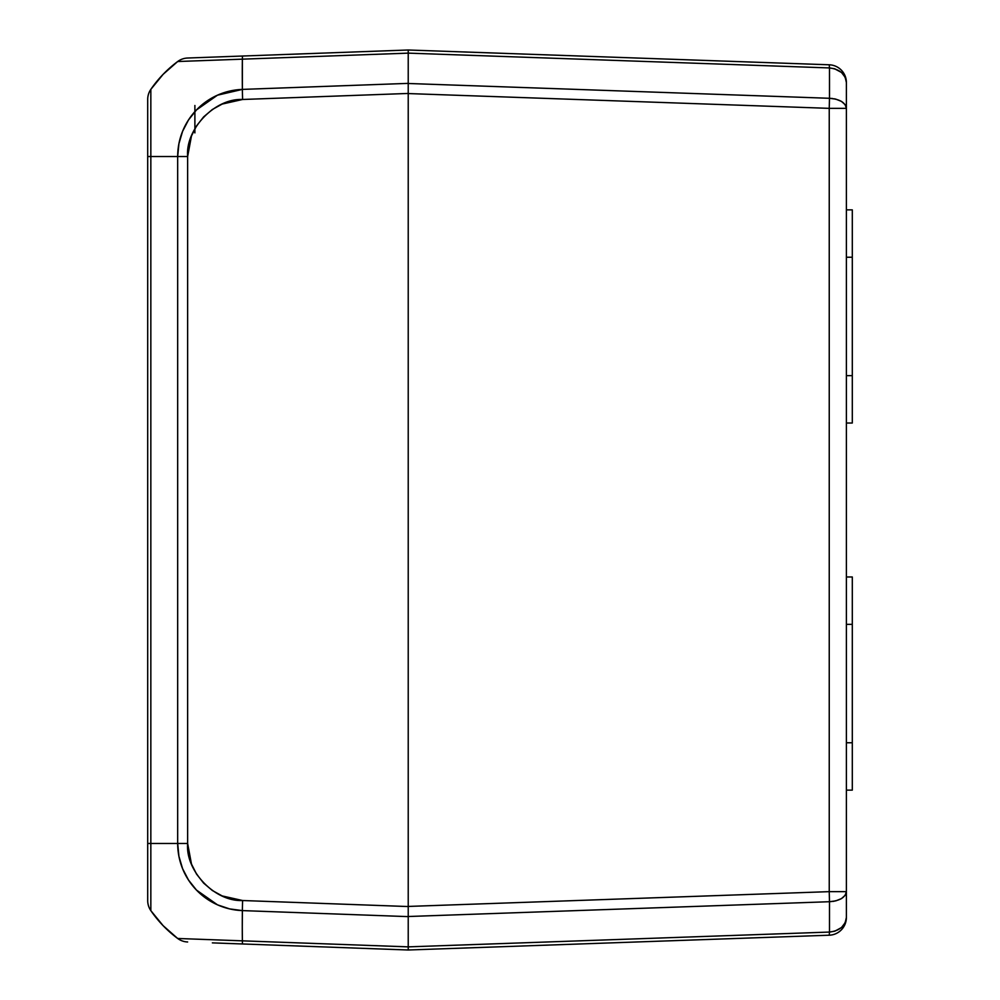 <?xml version="1.0" encoding="UTF-8"?>
<svg xmlns="http://www.w3.org/2000/svg" width="1000" height="1000" viewBox="0 0 1000 1000"><rect width="100%" height="100%" fill="white"/><g stroke="black" fill="none" stroke-linecap="round" stroke-linejoin="round"><path stroke-width="1.5" d="M755.662 62.213L639.15 58.113M765.263 937.45L755.662 937.788L765.263 937.45M639.15 941.888L755.662 937.788M408.225 311.425L408.225 257.238M841.488 927.55L845.2 922.688L846.388 917.45A17.763 17.763 0 0 1 829.237 935.212A17.763 17.763 0 0 0 846.388 917.45L845.2 922.688L841.488 927.55L834.887 931.15L829.488 932.062L829.488 901.712L408.225 916.513L408.225 946.862L829.488 932.062L829.237 935.212L408.225 950L829.237 935.212L829.488 932.062L408.225 946.862L408.225 950L408.225 916.513L829.488 901.712L829.237 891.65L408.225 906.438L408.225 916.513L408.225 93.562L829.237 108.35L829.488 98.287L408.225 83.488L408.225 93.562L408.225 53.137L829.488 67.938L829.237 64.787L408.225 50L408.225 53.137L408.225 50L829.237 64.787L829.488 67.938L408.225 53.137L408.225 83.488L829.488 98.287L829.488 67.938L834.525 68.75L841.488 72.45L845.2 77.312L846.388 82.55A17.763 17.763 0 0 0 829.237 64.787A17.763 17.763 0 0 1 846.388 82.55L845.95 79.35M852.3 209.862L852.3 423.025L852.3 375.662L846.388 375.662L852.3 375.662L852.3 209.862L846.388 209.862M852.3 576.975L852.3 790.138L852.3 742.763L846.388 742.763L852.3 742.763L852.3 576.975L846.388 576.975M408.225 93.562L408.225 906.438L829.237 891.65L829.237 108.35L408.225 93.562M829.488 932.062L829.488 901.712L829.488 932.062C839.75 930.825 845.375 925.95 846.388 917.45L846.388 891.65L829.237 891.65L829.488 901.712L835.775 900.875L841.488 898.6L845.2 895.263L846.388 891.65C845.375 897.5 839.75 900.863 829.488 901.712L829.237 891.65L846.388 891.65L846.388 108.35L845.2 104.738L841.488 101.4L835.775 99.125L829.488 98.287L829.237 108.35L846.388 108.35L829.237 108.35L829.488 98.287L832.613 98.537M829.4 65.6L829.237 64.787M834.887 68.85L841.488 72.45M845.2 77.312L844.212 75.537M834.287 98.8L835.45 99.05M834.2 901.213L833.075 901.4M846.388 257.238L852.3 257.238L846.388 257.238M846.388 624.338L852.3 624.338L846.388 624.338M829.237 108.35L829.237 891.65M829.488 67.938L829.488 98.287C839.75 99.138 845.375 102.5 846.388 108.35L846.388 82.55C845.375 74.05 839.75 69.175 829.488 67.938M829.488 98.287L829.5 78.725M846.388 917.45L846.388 82.55M194.887 105.487L194.887 132.9M212.362 942.875L408.225 950L408.225 946.862L242.375 940.837A17.763 0.65 92.1 0 0 242.625 943.975L408.225 950L408.225 906.55L242.625 900.525A17.763 0.65 92.1 0 0 242.375 910.6L408.225 916.625L408.225 906.55L242.625 900.525L222.2 895.938L212.362 890.512L203.625 883.1L196.537 874.087L191.475 864.05L187.638 843.462L187.638 156.537L191.475 135.95L196.537 125.913L203.625 116.9L212.362 109.488L222.2 104.062L242.625 99.475L408.225 93.45L408.225 906.55L408.225 83.375L242.375 89.4A17.763 0.65 87.9 0 0 242.625 99.475L408.225 93.45L408.225 50L242.625 56.025A17.763 0.65 87.9 0 0 242.375 59.162L408.225 53.137L408.225 50L187.638 58.025A17.763 17.763 0 0 0 177.675 61.525L242.375 59.162A118.425 4.3 87.9 0 0 242.375 89.4A67.175 67.138 -90 0 0 177.675 156.537L177.675 843.462A67.175 67.138 -90 0 0 242.375 910.6A118.425 4.3 92.1 0 0 242.375 940.837L177.675 938.475A17.763 17.763 0 0 0 187.638 941.975A17.763 17.763 0 0 1 177.675 938.475L170.613 932.8M242.625 943.975A17.763 0.65 -87.9 0 1 242.375 940.837L408.225 946.862L408.225 916.625L242.375 910.6A17.763 0.65 -87.9 0 1 242.625 900.525C214.963 901.862 185.287 871.075 187.638 843.462L177.675 843.462L187.638 843.462L187.638 156.537L177.675 156.537L187.638 156.537C185.287 128.925 214.963 98.138 242.625 99.475A17.763 0.65 -92.1 0 1 242.375 89.4L408.225 83.375L408.225 53.137L242.375 59.162A17.763 0.65 -92.1 0 1 242.625 56.025L187.638 58.025A17.763 17.763 0 0 0 177.675 61.525L163.113 74.338L150.838 89.362L150.838 890.962M222.2 56.762L242.625 56.025M156.688 918.425L152 912.3M150.838 910.638L150.838 899.312L150.838 910.638L163.113 925.662L177.675 938.475A118.425 118.425 0 0 1 150.838 910.638A17.763 17.763 0 0 1 147.7 900.562A17.763 17.763 0 0 0 150.838 910.638L150.838 843.462L177.675 843.462L147.7 843.462L147.7 900.562L147.7 843.462L150.838 843.462L150.838 156.537L177.675 156.537L147.7 156.537L147.7 843.462L147.7 156.537L150.838 156.537L150.838 89.362A118.425 118.425 0 0 1 177.675 61.525L178.912 61.475L177.675 61.525L163.113 74.338L156.888 81.312M242.375 910.6L242.275 927.087L242.375 910.6L229.625 908.9L217.7 904.912M217.275 939.925L200.463 939.312M196.762 939.175L242.375 940.837L242.275 927.087M217.438 904.8L196.488 890.088L188.487 880.025L182.562 868.6L178.912 856.263L177.675 843.462L177.675 156.537L178.912 143.737L182.562 131.4L188.487 119.975L196.488 109.913L217.438 95.2L242.375 89.4L242.375 59.162L178.912 61.475M198.625 60.763L199.625 60.725M242.375 59.162L242.275 72.912M242.275 73.1L242.275 73.8M242.375 89.4L229.625 91.1L217.438 95.2M150.838 89.362A17.763 17.763 0 0 0 147.7 99.438L147.7 156.537L147.7 99.438A17.763 17.763 0 0 1 150.838 89.362M147.7 156.537L147.7 158.975M147.7 843.462L147.7 849.338M846.388 423.025L852.3 423.025M846.388 790.138L852.3 790.138"/></g></svg>
